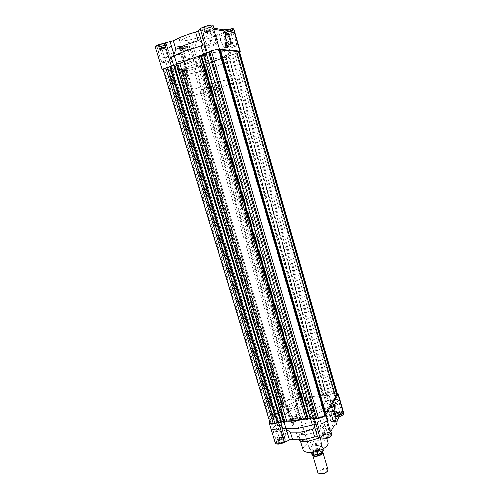 <?xml version="1.0" encoding="UTF-8"?>
<svg xmlns="http://www.w3.org/2000/svg" width="499" height="499" viewBox="0 0 499 499"><rect width="100%" height="100%" fill="white"/><g stroke="black" fill="none" stroke-linecap="round" stroke-linejoin="round"><path stroke-width="0.37" stroke-dasharray="2.5 1.87" d="M317.314 443.037C312.168 444.016 309.449 445.682 309.155 448.033C309.592 449.094 311.089 449.512 313.634 449.3C318.824 448.314 321.562 446.649 321.843 444.297C321.387 443.231 319.878 442.806 317.314 443.037M300.878 406.055C298.333 406.348 296.861 406.049 296.468 405.151C296.861 403.098 299.643 401.545 304.814 400.479C307.378 400.173 308.869 400.472 309.274 401.383C308.893 403.429 306.099 404.988 300.878 406.055M296.219 419.877C313.347 417.969 332.621 406.916 330.014 400.984C328.255 397.204 322.204 395.95 311.863 397.229C295.389 399.287 276.477 409.773 278.822 416.054C280.319 419.659 286.114 420.931 296.219 419.877C313.347 417.969 332.621 406.916 330.014 400.984C328.255 397.204 322.204 395.95 311.863 397.229C295.389 399.287 276.477 409.773 278.822 416.054C280.319 419.659 286.114 420.931 296.219 419.877M294.709 414.8C311.838 412.829 331.168 401.863 328.591 396.056C326.857 392.351 320.813 391.154 310.472 392.464C293.998 394.578 275.036 404.982 277.344 411.139C278.822 414.675 284.611 415.892 294.709 414.8M315.686 428.666C320.72 428.161 323.683 428.922 324.562 430.949C325.897 434.211 316.634 439.775 308.332 440.58C303.355 441.029 300.454 440.261 299.637 438.284C298.358 434.935 307.54 429.508 315.686 428.666M327.949 442.582C327.045 440.467 324.076 439.644 319.042 440.106C310.896 440.885 301.77 446.405 303.086 449.898M305.893 418.649L311.482 417.045L313.066 417.17L314.545 418.012M277.631 422.678L282.559 420.726L286.545 421.081M337.112 393.118L334.049 393.075L327.001 395.607L323.982 396.187C320.664 395.776 316.796 395.875 312.374 396.487L298.951 399.668L296.269 399.886L295.333 399.45C294.797 398.913 293.624 398.757 291.828 398.988C287.436 399.905 285.066 401.221 284.711 402.936L286.981 404.358L286.152 405.363C279.396 409.454 276.359 413.216 277.045 416.634L277.276 417.233L275.804 418.636L269.809 421.886M343.668 413.172C343.275 412.286 341.902 411.968 339.545 412.218L329.789 416.047L326.833 416.609L317.04 416.734L305.85 419.266L303.23 419.409L300.878 418.193C300.323 417.607 299.151 417.414 297.348 417.619C292.969 418.505 290.624 419.865 290.306 421.692L293.992 424.019L293.244 425.042C287.711 428.691 285.285 432.072 285.958 435.19L284.63 436.956L279.733 439.226C276.714 440.43 275.255 441.696 275.354 443.012M323.982 396.187L326.065 403.385C322.741 402.936 318.867 403.005 314.451 403.597L301.04 406.754L298.951 399.668M285.915 428.242L284.667 427.955L282.808 428.809M332.197 411.195L331.648 412.255L331.991 418.38L333.631 421.25M333.925 404.028L333.463 404.04L333.413 407.215L334.567 408.4M314.158 421.275C319.815 420.676 323.134 421.487 324.113 423.707C325.591 427.275 315.15 433.469 305.818 434.411C300.23 434.935 296.992 434.118 296.094 431.959C294.691 428.285 305.026 422.266 314.158 421.275M319.566 437.835C324.35 435.265 326.533 432.826 326.096 430.525C325.099 428.248 321.774 427.394 316.123 427.961C306.985 428.909 296.687 434.991 298.115 438.758L298.683 439.725M275.323 429.414C273.67 429.589 272.716 429.358 272.448 428.728C272.728 427.169 274.693 426.021 278.355 425.279C280.008 425.104 280.974 425.329 281.249 425.965C280.974 427.518 279.003 428.672 275.323 429.414M279.534 443.361C277.887 443.517 276.92 443.262 276.646 442.594C276.901 440.973 278.854 439.794 282.503 439.076C284.162 438.914 285.135 439.17 285.416 439.837C285.166 441.459 283.207 442.638 279.534 443.361M333.114 403.067C331.299 403.267 330.244 403.049 329.958 402.406C330.182 401.059 331.985 400.048 335.372 399.368C337.193 399.156 338.253 399.375 338.547 400.03C338.328 401.371 336.519 402.381 333.114 403.067M337.012 416.615C335.197 416.802 334.137 416.553 333.843 415.873C334.049 414.469 335.839 413.434 339.22 412.773C341.042 412.579 342.102 412.829 342.408 413.515C342.208 414.919 340.412 415.954 337.012 416.615M329.789 416.047L326.87 405.961C326.633 407.826 325.947 409.049 324.805 409.629L315.025 409.822L303.816 412.374C302.151 412.174 300.978 411.213 300.304 409.492L303.23 419.409M320.352 423.901C318.487 424.088 317.401 423.826 317.096 423.115C317.32 421.568 319.266 420.432 322.915 419.715C324.793 419.522 325.884 419.784 326.203 420.501C325.978 422.048 324.032 423.183 320.352 423.901M324.543 438.259C322.678 438.428 321.587 438.141 321.269 437.386C321.475 435.764 323.402 434.61 327.051 433.912C328.922 433.737 330.026 434.03 330.35 434.785C330.151 436.407 328.211 437.561 324.543 438.259M290.418 408.793C288.796 408.98 287.867 408.781 287.617 408.207C287.879 406.853 289.707 405.824 293.1 405.126C294.722 404.932 295.664 405.132 295.919 405.706C295.664 407.059 293.824 408.088 290.418 408.793M294.335 421.973C292.72 422.148 291.784 421.929 291.522 421.318C291.765 419.909 293.58 418.854 296.967 418.174C298.589 418 299.537 418.212 299.799 418.829C299.562 420.239 297.741 421.287 294.335 421.973M327.481 418.942L328.598 421.343L329.945 421.643C330.856 420.202 330.912 417.831 330.12 414.544C329.334 412.118 328.51 411.213 327.643 411.843L326.939 414.27L327.481 418.942M279.552 442.987C283.008 442.301 284.848 441.197 285.085 439.669C284.817 439.039 283.906 438.802 282.347 438.952C278.91 439.631 277.07 440.736 276.826 442.27C277.088 442.894 277.999 443.131 279.552 442.987M278.261 425.398C279.827 425.235 280.731 425.447 280.993 426.046C280.731 427.506 278.872 428.591 275.417 429.29C273.857 429.452 272.959 429.24 272.704 428.641C272.972 427.181 274.824 426.096 278.261 425.398M337.006 416.26C340.206 415.636 341.902 414.663 342.089 413.34C341.803 412.698 340.805 412.467 339.089 412.648C335.902 413.272 334.218 414.245 334.024 415.567C334.305 416.203 335.297 416.434 337.006 416.26M335.309 399.474C337.025 399.275 338.016 399.487 338.291 400.098C338.091 401.358 336.382 402.313 333.176 402.955C331.467 403.148 330.481 402.942 330.213 402.331C330.419 401.065 332.122 400.117 335.309 399.474M324.543 437.879C327.999 437.218 329.82 436.126 330.007 434.61C329.702 433.893 328.666 433.619 326.901 433.787C323.471 434.442 321.655 435.533 321.462 437.055C321.761 437.76 322.784 438.035 324.543 437.879M322.841 419.84C324.606 419.653 325.635 419.902 325.934 420.582C325.722 422.035 323.888 423.102 320.433 423.776C318.674 423.957 317.651 423.707 317.364 423.033C317.576 421.58 319.404 420.514 322.841 419.84M294.348 421.63C297.547 420.981 299.263 419.996 299.487 418.667C299.238 418.087 298.352 417.888 296.824 418.05C293.637 418.692 291.927 419.684 291.697 421.013C291.94 421.586 292.826 421.786 294.348 421.63M293.019 405.232C294.547 405.051 295.433 405.238 295.676 405.781C295.433 407.053 293.705 408.02 290.493 408.681C288.971 408.856 288.091 408.675 287.861 408.132C288.11 406.86 289.825 405.893 293.019 405.232M279.677 437.405L277.388 438.814L277.912 439.906L279.328 439.744L277.65 439.363L278.536 438.11L281.087 437.236L279.677 437.405L280.419 439.862L283.232 439.538L283.788 440.636L281.498 442.064L278.66 442.388L278.136 441.284L280.419 439.862M279.353 439.139L277.912 438.646C278.211 437.885 279.184 437.349 280.818 437.043L282.253 437.411C282.128 438.203 281.162 438.777 279.353 439.139M336.607 411.107L334.542 412.405L335.291 413.347L336.706 413.166L334.916 412.873L335.571 411.756L338.016 410.926L336.607 411.107L337.293 413.496L340.112 413.141L340.886 414.083L338.821 415.399L335.983 415.754L335.228 414.8L337.293 413.496M336.7 412.592L335.128 412.124C335.384 411.469 336.276 411.001 337.798 410.714L339.364 411.07C339.264 411.756 338.378 412.261 336.7 412.592M324.238 432.184L322.011 433.625L322.747 434.723L324.244 434.548L322.379 434.174L323.127 432.901L325.728 432.009L324.238 432.184L324.98 434.716L327.955 434.373L328.722 435.477L326.489 436.931L323.495 437.274L322.747 436.163L324.98 434.716M324.244 433.93L322.616 433.375C322.903 432.621 323.857 432.097 325.485 431.803L327.107 432.228C327.007 433.013 326.053 433.581 324.244 433.93M294.335 416.559L292.214 417.838L292.77 418.78L294.117 418.605L292.495 418.305L293.275 417.195L295.67 416.384L294.335 416.559L295.021 418.886L297.703 418.549L298.277 419.491L296.163 420.782L293.468 421.119L292.913 420.17L295.021 418.886M294.129 418.043L292.732 417.632C293.007 416.964 293.905 416.478 295.433 416.185L296.824 416.503C296.705 417.189 295.807 417.707 294.129 418.043M277.076 431.591L275.654 431.049L278.561 429.539L279.989 429.889C279.852 430.662 278.885 431.23 277.076 431.591M334.592 405.263L333.039 404.751L335.702 403.423L337.268 403.76C337.162 404.427 336.27 404.932 334.592 405.263M321.98 426.165L320.37 425.553L323.24 424.081L324.855 424.481C324.749 425.248 323.789 425.809 321.98 426.165M292.009 410.914L290.624 410.459L293.325 409.093L294.716 409.386C294.591 410.059 293.686 410.571 292.009 410.914M328.878 394.765L334.392 413.921L328.878 394.765M295.333 399.45L300.872 418.187L295.333 399.45M278.529 422.216L278.766 422.971L278.529 422.216M331.685 434.417C331.33 433.519 330.089 433.126 327.968 433.232L330.75 431.173L330.488 431.878M315.312 424.836L314.32 424.318L314.32 424.655M275.804 418.636L278.03 426.034L279.864 425.198L281.53 426.639L284.63 436.956M278.03 426.034L279.496 424.605L277.257 417.183M286.152 405.363L288.279 412.486C281.548 416.64 278.542 420.47 279.253 423.988L279.864 425.198M293.743 423.751L290.78 413.79L289.713 411.656L288.279 412.486L289.096 411.469L286.744 404.115M289.713 411.656L288.859 411.213M296.269 399.886L298.358 406.953L299.232 407.377L300.304 409.492M298.358 406.953L301.04 406.754L299.232 407.377M326.87 405.961L327.35 403.604L326.065 403.385L329.078 402.818L327.001 395.607M327.35 403.604L329.078 402.818M342.57 410.658L337.23 417.108L339.158 416.646M334.374 425.054L333.532 425.117L337.131 420.208M337.23 417.108L327.968 433.232M291.435 422.491L285.827 403.66L291.441 422.497M314.32 424.318L312.368 425.005M290.78 413.79L291.416 415.374L291.179 418.106C285.621 421.711 283.17 425.029 283.825 428.073L283.688 428.367L281.53 426.639M283.232 439.538L282.496 437.074L281.087 437.236L282.765 437.617L282.496 437.074M277.388 438.814L278.136 441.284M277.912 439.906L278.66 442.388M280.75 439.582L281.898 438.871L279.328 439.744L280.75 439.582L281.498 442.064M283.039 438.159L282.765 437.617L281.898 438.871L283.039 438.159L283.788 440.636M340.112 413.141L339.426 410.746L338.016 410.926L339.807 411.207L339.426 410.746M334.542 412.405L335.228 414.8M335.291 413.347L335.983 415.754M338.129 412.985L339.164 412.33L336.706 413.166L338.129 412.985L338.821 415.399M340.193 411.681L339.807 411.207L339.164 412.33L340.193 411.681L340.886 414.083M327.955 434.373L327.213 431.835L325.728 432.009L327.594 432.371L327.213 431.835M322.011 433.625L322.747 436.163M322.747 434.723L323.495 437.274M325.747 434.38L326.864 433.65L324.244 434.548L325.747 434.38L326.489 436.931M327.98 432.926L327.6 432.384L326.864 433.65L327.98 432.926L328.722 435.477M297.703 418.549L297.011 416.216L295.67 416.384L297.298 416.677L297.011 416.216M292.214 417.838L292.913 420.17M292.77 418.78L293.468 421.119M295.464 418.436L296.525 417.794L294.117 418.605L295.464 418.436L296.163 420.782M297.585 417.152L297.298 416.677L296.525 417.794L297.585 417.152L298.277 419.491M327.594 432.371L327.051 432.103M189.333 59.786C179.253 63.685 174.282 66.592 174.419 68.506C174.912 71.731 197.292 67.508 213.784 61.308C224.145 57.41 229.384 54.41 229.503 52.295C229.552 49.045 206.486 53.212 189.333 59.786C179.253 63.685 174.282 66.592 174.419 68.506C174.912 71.731 197.292 67.508 213.784 61.308C224.145 57.41 229.384 54.41 229.503 52.295C229.552 49.045 206.486 53.212 189.333 59.786M337.393 394.085C337.068 393.374 335.889 393.143 333.85 393.387L330.163 394.541L329.009 394.067L326.321 394.441L326.015 395.395L322.728 395.857L323.739 394.803L322.379 394.996L320.938 396.069C315.493 395.925 309.417 396.774 302.725 398.614L302.631 397.759L301.309 397.94L300.922 398.894L297.735 399.337L298.807 398.296L296.213 398.657L294.167 399.562L293.15 399.081L291.591 399.3C288.84 399.793 286.875 400.666 285.684 401.92L285.135 402.631L286.133 403.123L284.062 404.04L283.145 405.238L283.8 405.151L183.813 70.29L185.566 69.717L183.882 69.66L181.823 70.496L181.112 70.471L182.859 69.66C177.394 70.396 174.101 70.29 172.985 69.336L170.327 70.147L169.573 70.122L172.068 69.274L170.24 69.211L168.132 70.078L166.622 70.035L167.327 69.405L164.813 69.979L163.192 69.729M335.571 396.755L334.735 396.418L335.384 396.125M325.286 414.207L324.063 413.634L324.992 413.203M310.353 418.979L311.482 417.775L204.783 54.079L203.193 54.117M310.047 417.956L311.482 417.775M307.821 418.985L307.453 419.035L307.721 418.63M305.862 418.549L306.149 419.509M283.675 422.347L284.867 421.15L177.975 64.134L176.322 64.209M283.37 421.343L284.867 421.15M281.261 422.347L280.9 422.391L281.162 422.029M283.8 405.151L285.484 404.783L284.368 406.255L282.266 406.404L281.792 407.022L283.663 407.09C279.297 410.19 277.126 413.06 277.151 415.704L274.656 416.378L274.157 417.033L276.577 416.565L275.373 418.156L273.209 418.281L272.211 419.584L273.221 420.164L271.019 421.15L270.121 422.921M239.389 51.671C239.37 52.064 238.341 52.645 236.295 53.418L228.692 56.219L228.006 56L224.687 57.223L226.084 57.173L224.712 57.678L222.897 57.903C217.776 60.248 211.651 62.506 204.528 64.664L204.796 65.007L202.7 65.319L199.488 66.504L200.941 66.423L193.681 69.099C190.868 70.078 188.634 70.596 186.975 70.652L186.152 70.627L186.888 70.035L184.53 70.577L183.158 70.534L183.813 70.29M174.026 65.232L173.664 65.369L174.07 65.388M176.471 64.695L177.975 64.134M199.095 56.175L198.958 55.713M200.779 55.189L200.405 55.333L200.829 55.364M203.343 54.616L204.783 54.079M219.479 49.513L218.556 50.237L219.622 50M236.551 51.478L235.896 51.952L236.638 51.784M195.246 68.519L293.15 399.081M294.167 399.562L196.013 67.92M296.213 398.657L198.334 67.384M298.807 398.296L200.941 66.423M200.274 66.535L298.252 398.632M297.735 399.337L199.488 66.504M300.922 398.894L202.7 65.319M301.433 398.19L203.48 65.357M203.461 65.5L301.309 397.94M302.631 397.759L204.796 65.007M302.725 398.614L204.528 64.664M222.897 57.903L320.938 396.069M322.379 394.996L224.712 57.678M323.739 394.803L226.084 57.173M225.429 57.279L323.196 395.146M322.728 395.857L224.687 57.223M326.015 395.395L228.006 56M326.477 394.69L228.742 56.063M228.692 56.219L326.321 394.441M329.009 394.067L231.405 55.221M330.163 394.541L232.309 54.559M332.209 393.617L234.642 54.029M334.735 396.418L235.896 51.952M324.063 413.634L218.556 50.237M203.929 54.004L310.946 418.592M307.453 419.035L200.405 55.333M306.037 418.505L199.276 56.125M177.064 64.09L284.28 421.961M280.9 422.391L173.664 65.369M271.019 421.15L164.813 69.979M273.221 420.164L167.327 69.405M272.211 419.584L166.622 70.035M273.209 418.281L168.132 70.078M168.612 69.823L273.758 418.362M275.373 418.156L170.24 69.211M276.577 416.565L172.068 69.274M274.961 416.777L170.446 69.879M169.573 70.122L274.157 417.033M274.656 416.378L170.327 70.147M277.151 415.704L172.985 69.336M182.859 69.66L283.663 407.09M281.792 407.022L181.112 70.471M282.266 406.404L181.823 70.496M182.297 70.247L282.796 406.473M284.368 406.255L183.882 69.66M285.484 404.783L185.566 69.717M283.919 404.995L183.994 70.297M183.158 70.534L283.145 405.238M284.062 404.04L184.53 70.577M286.133 403.123L186.888 70.035M285.135 402.631L186.152 70.627M298.589 398.589L200.617 66.411M301.097 398.239L203.137 65.481M323.545 395.096L225.779 57.148M326.128 394.74L228.386 56.194M310.578 418.636L203.555 54.148M283.919 422.011L176.702 64.228M273.882 418.193L168.812 69.829M274.83 416.946L170.253 69.872M282.921 406.311L182.484 70.253M191.08 65.681C208.239 59.194 231.243 54.902 231.143 57.99C231 59.999 225.748 62.93 215.381 66.785C198.889 72.904 176.571 77.239 176.128 74.183C176.016 72.367 181 69.529 191.08 65.681C181 69.529 176.016 72.367 176.128 74.183C176.571 77.239 198.889 72.904 215.381 66.785C225.748 62.93 231 59.999 231.143 57.99C231.243 54.902 208.239 59.194 191.08 65.681M199.076 56.131L203.661 54.803L206.555 53.624L207.609 52.688M170.433 66.641L177.008 64.795L179.603 63.448M155.308 46.725C155.807 47.318 157.771 47.199 161.196 46.363L168.144 69.386L163.348 70.228M200.498 65.874L198.084 57.697L195.458 58.77L196.101 58.233L195.851 55.757L196.307 52.152L197.367 51.154C205.987 48.69 213.048 46.014 218.55 43.132L219.722 43.288L224.469 47.611L226.446 47.168L223.334 48.247L225.741 56.574C219.261 59.855 210.846 62.955 200.498 65.874L197.161 67.477C196.718 68.731 185.653 71.825 185.622 70.696L186.364 69.972L179.852 48.116L181.599 46.363L180.432 46.27C173.54 47.199 169.716 46.869 168.949 45.284L166.891 45.141L161.196 46.363M239.52 52.139C237.318 53.331 234.474 54.291 231 55.021L225.741 56.574M220.764 35.728L225.267 34.007L224.968 35.042L225.448 38.729C226.459 41.866 227.638 43.75 228.991 44.386L225.398 45.727C225.897 44.804 225.841 43.232 225.242 41.012C223.664 36.602 222.174 34.843 220.764 35.728L220.464 38.092L220.932 40.45C221.781 43.145 222.835 44.954 224.088 45.889L225.398 45.727M225.186 43.033L224.7 43.176L224.781 45.372C225.511 47.405 226.19 48.216 226.833 47.792L226.864 47.742M172.448 68.768L169.872 60.204L171.463 53.649C171.7 54.366 172.76 54.79 174.65 54.934L182.846 54.379L184.605 56.456L185.223 60.691L184.605 61.221L183.501 60.99L185.952 69.23C177.8 70.615 173.309 70.559 172.479 69.049L170.44 68.862L168.144 69.386M172.448 68.737L169.909 60.51C170.171 61.283 171.382 61.726 173.527 61.851C175.991 61.97 179.316 61.683 183.501 60.99L185.223 60.691M231 55.021L224.575 32.741L216.179 34.955C210.69 37.93 203.629 40.644 194.997 43.107L192.439 44.199L190.737 45.74L197.161 67.477M188.491 34.132L187.568 34.487C181.992 36.751 179.266 38.542 179.378 39.858C179.702 42.035 192.227 39.995 201.378 36.365C207.041 34.107 209.854 32.285 209.811 30.901C208.863 29.522 204.521 29.74 196.787 31.556M202.039 38.61C207.703 36.365 210.516 34.562 210.484 33.196C210.341 31.057 197.61 33.09 188.26 36.832C182.684 39.084 179.952 40.856 180.064 42.153C180.376 44.292 192.888 42.228 202.039 38.61M234.168 46.725C230.657 47.916 228.511 48.309 227.737 47.898C227.737 47.53 228.648 47 230.463 46.295C234.006 45.097 236.158 44.704 236.925 45.116C236.913 45.49 235.996 46.027 234.168 46.725M225.91 30.458C224.088 31.181 223.19 31.755 223.203 32.167C224.001 32.666 226.159 32.304 229.683 31.088C231.505 30.364 232.415 29.79 232.415 29.372C231.623 28.867 229.453 29.235 225.91 30.458M213.691 44.355C209.892 45.652 207.553 46.058 206.667 45.565C206.655 45.166 207.584 44.598 209.449 43.862C213.279 42.552 215.63 42.147 216.497 42.64C216.504 43.051 215.568 43.619 213.691 44.355M204.503 26.902C202.638 27.663 201.715 28.268 201.746 28.73C202.656 29.316 205.014 28.948 208.819 27.62C210.697 26.859 211.626 26.247 211.607 25.786C210.703 25.193 208.339 25.568 204.503 26.902M168.781 61.383C164.982 62.674 162.605 63.086 161.651 62.618L164.084 61.128C167.913 59.836 170.296 59.418 171.238 59.886L168.781 61.383M159.131 44.735C157.491 45.403 156.686 45.933 156.723 46.332C157.709 46.887 160.104 46.513 163.909 45.203C165.562 44.536 166.373 43.999 166.342 43.594C165.369 43.033 162.967 43.413 159.131 44.735M191.522 62.618C188.004 63.803 185.828 64.203 184.998 63.81L187.399 62.4C190.942 61.202 193.125 60.809 193.949 61.202L191.522 62.618M182.84 47.056C181.224 47.692 180.432 48.197 180.451 48.559C181.312 49.033 183.507 48.671 187.025 47.461C188.647 46.819 189.452 46.32 189.433 45.945C188.585 45.471 186.383 45.839 182.84 47.056M229.652 31.35C231.368 30.67 232.228 30.127 232.222 29.734C231.48 29.266 229.434 29.609 226.103 30.763C224.394 31.443 223.54 31.98 223.552 32.366C224.307 32.834 226.34 32.497 229.652 31.35M234.062 46.713L236.651 45.197C235.933 44.81 233.906 45.178 230.575 46.307L228.006 47.817C228.735 48.203 230.756 47.835 234.062 46.713M208.782 27.9C210.547 27.183 211.426 26.609 211.401 26.173C210.553 25.617 208.326 25.967 204.721 27.227C202.962 27.944 202.095 28.512 202.12 28.942C202.981 29.497 205.201 29.148 208.782 27.9M213.566 44.336C215.337 43.65 216.217 43.114 216.21 42.727C215.393 42.259 213.179 42.646 209.58 43.875C207.821 44.567 206.948 45.103 206.96 45.484C207.79 45.945 209.992 45.565 213.566 44.336M163.859 45.478C165.412 44.854 166.173 44.349 166.148 43.968C165.231 43.438 162.973 43.8 159.362 45.041C157.815 45.671 157.06 46.17 157.098 46.544C158.021 47.068 160.273 46.713 163.859 45.478M168.643 61.377L170.957 59.967C170.072 59.524 167.826 59.917 164.227 61.14L161.938 62.543C162.83 62.974 165.069 62.587 168.643 61.377M186.988 47.723L189.252 46.301C188.447 45.852 186.383 46.195 183.046 47.343L180.8 48.759C181.611 49.201 183.669 48.858 186.988 47.723M191.404 62.612L193.687 61.277C192.907 60.909 190.855 61.283 187.524 62.406L185.26 63.735C186.046 64.103 188.092 63.729 191.404 62.612M228.374 34.593L225.841 34.967L226.153 34.25L227.588 33.701L225.997 34.606L226.315 34.83L229.802 34.044L228.374 34.593L227.569 31.786L230.419 30.689L230.756 29.952L228.211 30.32L225.342 31.425L225.03 32.154L227.569 31.786M229.752 34.475L226.558 35.017L227.9 34.188L231.099 33.639L229.752 34.475M207.403 31.362L204.634 31.755L204.858 30.975L206.374 30.383L204.746 31.362L205.145 31.612L208.906 30.776L207.403 31.362L206.524 28.362L209.536 27.183L209.786 26.378L207.004 26.759L203.979 27.95L203.754 28.749L206.524 28.362M208.844 31.237L205.694 31.93L205.357 31.793L206.723 30.907C208.607 30.252 209.773 30.065 210.216 30.345L208.844 31.237M162.481 48.852L159.668 49.282L159.674 48.609L161.096 48.054L159.674 48.946L161.077 49.07L163.897 48.303L162.481 48.852L161.607 45.952L164.439 44.841L164.47 44.143L161.639 44.567L158.794 45.683L158.788 46.37L161.607 45.952M163.815 48.752L160.584 49.451L161.47 48.546C163.354 47.898 164.539 47.711 165.013 47.973L163.815 48.752M185.715 50.886L183.139 51.291L183.252 50.667L184.605 50.15L183.195 50.985L184.43 51.091L187.063 50.374L185.715 50.886L184.904 48.166L187.605 47.131L187.736 46.488L182.434 47.935L182.328 48.571L184.904 48.166M186.994 50.798L183.757 51.347L184.936 50.611L188.179 50.062L186.994 50.798M232.197 42.983L229.016 43.55L230.363 42.752L233.544 42.178L232.197 42.983M211.495 40.344L208.027 40.93L209.399 40.076C211.277 39.427 212.437 39.228 212.873 39.483L211.495 40.344M166.466 57.56L163.847 58.246L162.948 58.158L164.146 57.41C166.03 56.774 167.202 56.568 167.67 56.811L166.466 57.56M189.439 59.044L186.221 59.618L187.406 58.913L190.63 58.333L189.439 59.044M186.364 69.972L187.162 69.236L185.952 69.23M230.987 55.021L224.569 32.741C229.765 31.612 232.827 30.352 233.769 28.954M226.721 29.878L225.91 30.158L227.575 30.695M214.171 29.191L210.004 27.501C212.087 26.603 213.104 25.886 213.054 25.349M203.929 44.66L203.112 45.135M173.359 56.499L171.176 57.154M169.872 60.173L167.851 60.26L169.959 59.793M186.37 69.966L179.852 48.11L179.129 48.939C179.235 50.293 190.356 47.224 190.737 45.74M196.101 58.233L198.084 57.697C208.451 54.784 216.865 51.634 223.334 48.247L224.469 47.611M210.004 27.501L213.865 28.144M224.07 29.853L225.91 30.158M228.305 31.593L223.814 30.37M173.321 56.68L174.382 56.031M201.041 45.864L203.199 45.284M231.224 33.502L229.802 34.044L231.393 33.14L230.419 30.689M225.841 34.967L225.03 32.154M226.153 34.25L225.342 31.425M229.022 33.152L227.588 33.701L229.022 33.152L228.211 30.32M231.561 32.778L231.393 33.14L230.295 32.965L231.561 32.778L230.756 29.952M210.41 30.189L208.906 30.776L210.541 29.797L209.536 27.183M204.634 31.755L203.754 28.749M204.858 30.975L203.979 27.95M207.89 29.79L209.281 29.597L206.374 30.383L207.89 29.79L207.004 26.759M210.665 29.404L210.541 29.797L209.281 29.597L210.665 29.404L209.786 26.378M165.319 47.748L163.897 48.303L165.319 47.748L164.439 44.841M159.668 49.282L158.788 46.37M159.674 48.609L158.794 45.683M162.524 47.492L163.94 47.28L161.096 48.054L162.524 47.492L161.639 44.567M165.35 47.068L165.331 47.411L163.94 47.28L165.35 47.068L164.47 44.143M188.41 49.856L187.063 50.374L188.479 49.544L187.605 47.131M183.139 51.291L182.328 48.571M183.252 50.667L182.434 47.935M185.959 49.632L184.605 50.15L185.959 49.632L185.148 46.887M188.547 49.226L187.256 49.432L188.547 49.226L187.736 46.488M212.93 87.643C215.499 86.726 216.797 86.071 216.834 85.685C215.68 85.317 212.406 86.009 207.01 87.768C204.459 88.685 203.174 89.333 203.155 89.714C204.328 90.076 207.584 89.383 212.93 87.643M313.921 450.273C319.111 449.287 321.843 447.622 322.123 445.264C321.668 444.191 320.158 443.767 317.595 443.998C312.449 444.971 309.736 446.636 309.442 449C309.879 450.061 311.376 450.485 313.921 450.273M317.526 444.116C319.984 443.898 321.431 444.303 321.867 445.339C321.599 447.597 318.973 449.2 313.996 450.142C311.551 450.348 310.116 449.942 309.692 448.919C309.973 446.655 312.586 445.052 317.526 444.116M312.424 452.306L312.075 451.108L316.796 450.609L317.008 451.333M323.252 450.067L321.094 448.807L319.996 445.071L315.337 445.582L316.428 449.306C312.792 450.541 311.014 451.988 311.089 453.647M197.691 87.961C214.851 81.78 237.611 77.027 237.349 79.516C237.094 81.137 231.786 83.788 221.425 87.468C204.921 93.319 182.827 98.066 182.572 95.64C182.572 94.18 187.612 91.623 197.691 87.961M322.716 451.701L322.847 451.264C322.822 450.017 321.506 449.487 318.898 449.68C313.908 450.709 311.632 452.294 312.087 454.433L312.43 454.726M316.428 449.306L318.898 449.537L321.094 448.807M318.568 450.26C320.308 450.11 321.331 450.41 321.643 451.152C321.462 452.78 319.61 453.922 316.092 454.583C314.358 454.726 313.335 454.427 313.035 453.691C313.222 452.057 315.069 450.915 318.568 450.26M322.067 452.599C321.755 451.851 320.732 451.551 318.992 451.695C315.487 452.35 313.646 453.497 313.459 455.132L313.035 453.691M312.686 454.863C313.497 453.092 315.667 451.913 319.204 451.321L322.572 451.951M327.899 469.684C327.519 468.754 326.302 468.361 324.256 468.511C321.231 468.941 319.142 469.977 317.975 471.605L317.813 472.653M327.431 471.175L327.587 470.725C328.267 468.018 319.847 469.216 318.555 472.004L319.004 473.645M312.075 451.108L316.796 450.609M319.996 445.071L315.337 445.582M313.066 417.17L313.459 418.511M283.663 420.726L284.131 422.291M305.85 419.266L303.816 412.374M314.152 417.707L314.276 418.131L314.152 417.707M310.59 418.954L310.122 417.364M280.968 422.69L280.557 421.299M279.746 439.22L273.808 419.534L279.733 439.226M286.058 435.471L283.919 428.342M291.179 418.106L293.244 425.042M324.805 409.629L326.833 416.609M333.85 393.387L236.295 53.418M163.884 69.954L270.408 421.954M285.684 401.92L186.975 70.652M193.681 69.099L291.591 399.3M176.783 64.034L177.008 64.795M228.854 55.508L226.446 47.168M197.367 51.154L194.997 43.107M219.248 33.888L222.654 45.671M206.555 53.624L206.368 52.969M203.661 54.803L203.436 54.029M173.808 65.899L173.602 65.226M171.494 66.429L171.388 66.061L171.488 66.429M161.208 46.357L168.157 69.386M170.527 57.248L166.891 45.141M170.44 68.862L167.851 60.26M187.044 69.423L184.605 61.221M181.486 46.582L184.948 58.202M190.737 45.733L197.167 67.471M195.851 55.757L192.439 44.199M197.866 66.922L195.458 58.77M180.432 46.27L182.846 54.379M216.179 34.955L218.55 43.132M296.468 405.151L309.155 448.033M237.349 79.516L328.591 396.056M324.562 430.949L326.726 438.371M284.711 402.936L290.306 421.692M324.113 423.707L326.096 430.525M276.646 442.594L272.448 428.728M333.843 415.873L329.958 402.406M321.269 437.386L317.096 423.115M291.522 421.318L287.617 408.207M333.588 421.193L329.945 421.643M326.939 414.27L326.09 417.07L328.598 421.343M285.085 439.669L280.993 426.046M342.089 413.34L338.291 400.098M330.007 434.61L325.934 420.582M299.487 418.667L295.676 405.781M277.912 438.646L277.612 439.157M335.128 412.124L334.829 412.611M322.616 433.375L322.304 433.887M292.732 417.632L292.445 418.106M275.654 431.242L277.924 438.771M333.039 404.926L335.141 412.236M320.37 425.766L322.628 433.506M290.624 410.615L292.745 417.732M279.883 429.726L277.456 429.365L275.654 431.049M337.168 403.61L334.817 403.173L333.039 404.751M324.743 424.3L322.254 423.882L320.37 425.553M294.628 409.249L292.333 408.868L290.624 410.459M309.274 401.383L321.843 444.297M182.572 95.64L277.344 411.139M299.637 438.284L300.386 440.804M277.276 417.233L279.496 424.605M277.045 416.634L279.253 423.988M286.981 404.358L289.096 411.469M283.925 428.367L286.064 435.502M283.688 428.367L279.534 424.674M291.416 415.374L293.992 424.019M331.648 412.255L332.035 411.694M333.968 403.972L333.463 404.04M335.889 424.836L333.532 425.117M296.094 431.959L298.115 438.758M285.416 439.837L281.249 425.965M342.408 413.515L338.547 400.03M283.825 428.073L285.958 435.19M330.35 434.785L326.203 420.501M299.799 418.829L295.919 405.706M332.128 411.263L327.643 411.843M276.826 442.27L272.704 428.641M334.024 415.567L330.213 402.331M321.462 437.055L317.364 423.033M291.697 421.013L287.861 408.132M282.197 437.299L282.727 437.548M339.314 410.97L339.825 411.232M296.78 416.409L297.279 416.653M279.989 429.889L282.253 437.411M337.268 403.76L339.364 411.07M324.855 424.481L327.107 432.228M294.716 409.386L296.824 416.503M224.968 35.042L225.23 34.312M209.811 30.901L210.484 33.196M223.203 32.167L227.737 47.898M201.746 28.73L206.667 45.565M156.723 46.332L161.651 62.618M180.451 48.559L184.998 63.81M220.464 38.092L220.377 41.766L224.088 45.889M232.222 29.734L236.651 45.197M211.401 26.173L216.21 42.727M166.148 43.968L170.957 59.967M189.252 46.301L193.687 61.277M226.833 35.13L226.315 34.83M205.694 31.93L205.145 31.612M160.584 49.451L160.048 49.133M184.012 51.453L183.501 51.154M226.558 35.017L229.016 43.55M205.357 31.793L208.027 40.93M160.279 49.32L162.948 58.158M183.757 51.347L186.221 59.618M232.927 42.677L231.673 44.224L229.802 43.619M212.081 40.095L210.871 41.66L209.012 41.012M166.965 57.354L165.737 58.888L163.847 58.246M190.069 58.782L188.815 60.292L186.938 59.693M172.479 69.049L169.909 60.51M187.162 69.236L184.717 61.028M185.622 70.696L179.129 48.939M225.217 42.983L224.7 43.176M184.605 56.456L181.599 46.363M179.378 39.858L180.064 42.153M171.463 53.649L168.949 45.284M232.415 29.372L236.925 45.116M211.607 25.786L216.497 42.64M166.342 43.594L171.238 59.886M189.433 45.945L193.949 61.202M223.552 32.366L228.006 47.817M202.12 28.942L206.96 45.484M157.098 46.544L161.938 62.543M180.8 48.759L185.26 63.735M230.931 33.888L231.205 33.346M210.004 30.645L210.291 30.077M164.826 48.247L165.1 47.698M188.023 50.287L188.291 49.763M231.099 33.639L233.544 42.178M210.216 30.345L212.873 39.483M165.013 47.973L167.67 56.811M188.179 50.062L190.63 58.333M216.834 85.685L322.123 445.264M321.867 445.339L322.909 448.888M322.847 451.264L323.29 450.56M321.643 451.152L322.061 452.574M327.587 470.725L327.924 470.201M203.155 89.714L309.442 449M309.692 448.919L310.746 452.468M312.087 454.433L311.332 454.078M318.643 473.364L318.069 473.102"/><path stroke-width="0.75" d="M300.386 440.804L303.086 449.898C303.928 451.963 306.841 452.786 311.819 452.381C320.121 451.645 329.321 445.981 327.949 442.582L326.726 438.371M313.459 418.511L315.312 424.836L312.368 425.005L310.59 418.954M284.131 422.291L285.915 428.242L282.808 428.809L280.968 422.69M269.809 421.886L269.348 423.171L275.354 443.012C276.939 444.609 280.001 444.335 284.542 442.195L289.489 439.887L292.533 439.332C298.639 440.305 305.993 439.463 314.601 436.793L317.445 436.681L320.133 438.147C321.805 440.654 332.821 437.087 331.685 434.417L330.793 431.336M289.489 439.887L286.351 429.421L290.362 432.059L300.442 432.09L312.43 429.421L313.534 428.597L314.32 426.021L317.445 436.681M285.915 428.242C289.177 428.866 293.175 428.903 297.891 428.342L312.368 425.005M286.351 429.421L284.966 428.217M332.421 418.586C333.001 420.495 333.669 421.593 334.417 421.867C336.07 421.318 336.37 418.574 335.322 413.634C334.068 410.072 332.97 409.423 332.035 411.694C331.598 413.652 331.729 415.954 332.421 418.586M333.631 421.25L334.43 421.087C335.322 419.647 335.372 417.276 334.573 413.977C333.825 411.631 333.033 410.702 332.197 411.195M334.567 408.4L334.573 405.288L333.925 404.028M333.918 407.147L335.029 408.394L335.079 405.219L333.968 403.972L333.918 407.147M298.683 439.725C300.236 441.247 303.298 441.783 307.864 441.334L319.566 437.835M314.545 418.012C316.628 419.391 324.381 417.22 325.566 414.919L337.991 394.653L338.154 393.879L337.112 393.118M269.348 423.171C270.552 424.537 273.315 424.368 277.631 422.678M286.545 421.081C292.121 421.424 298.57 420.613 305.893 418.649M314.32 424.655L314.32 426.021M339.158 416.646C342.233 415.586 343.736 414.426 343.668 413.172L338.154 393.879M337.991 394.653L342.57 410.658L337.131 420.208C337.025 422.478 336.613 424.019 335.889 424.836L334.374 425.054L330.488 431.878L325.566 414.919M320.14 438.153L314.276 418.137L320.14 438.153M286.713 420.956L285.085 422.173L283.675 422.347L176.322 64.209L177.744 63.672L179.815 63.423L286.713 420.956L295.714 420.607L305.862 418.549M179.815 63.423L188.541 59.737L199.095 56.175M337.249 394.759L337.393 394.085L239.389 51.671L238.977 51.491L337.249 394.759L336.806 395.482L238.254 51.416L238.977 51.491M335.384 396.125L336.806 395.482M324.992 413.203L325.598 412.929L335.571 396.755L236.551 51.478L219.622 50M324.787 415.018L325.286 414.207L219.479 49.513L218.662 49.426C216.94 49.401 214.495 49.944 211.314 51.073L318.399 417.969C321.493 417.445 323.62 416.459 324.787 415.018L218.662 49.426M313.222 418.617L206.087 53.031L203.193 54.117L310.353 418.979L313.222 418.617L315.449 417.594L316.647 418.187L318.399 417.969M307.721 418.63L307.989 418.218L310.047 417.956M307.821 418.985L306.149 419.509L198.958 55.713L200.417 55.164L200.779 55.189L307.821 418.985M281.162 422.029L281.492 421.58L283.37 421.343M281.261 422.347L278.255 423.033L170.87 66.255L173.64 65.213L174.026 65.232L281.261 422.347M273.327 423.657L165.918 68.114C164.084 68.825 163.173 69.361 163.192 69.729L270.121 422.921C270.414 423.607 271.481 423.851 273.327 423.657L277.213 422.441L278.255 423.033M165.918 68.114L170.134 66.91L170.87 66.255M174.07 65.388L176.471 64.695M200.829 55.364L203.343 54.616M206.087 53.031L208.651 52.457L211.314 51.073M236.638 51.784L238.254 51.416M325.598 412.929L220.315 49.844M316.647 418.187L209.543 51.734M315.449 417.594L208.651 52.457M307.989 418.218L201.265 55.395M200.417 55.164L307.596 419.328M285.085 422.173L177.744 63.672M281.492 421.58L174.575 65.406M173.64 65.213L281.012 422.684M277.213 422.441L170.134 66.91M274.986 423.445L167.589 67.484M207.609 52.688L210.934 51.035C214.626 49.732 217.464 49.095 219.448 49.133L239.726 51.21L240.194 51.422L239.52 52.139M219.448 49.133L213.666 29.198L214.171 29.191L213.054 25.349C211.888 24.582 208.825 25.062 203.86 26.796C201.821 27.613 200.642 28.318 200.324 28.911L207.303 52.757L200.317 28.911L198.39 30.726L195.608 31.942L182.958 36.146L173.365 40.662L175.922 49.226L173.359 56.499M179.603 63.448L188.404 59.73L199.076 56.131M203.436 54.029L201.041 45.864L185.765 50.836C181.012 52.657 177.22 54.391 174.382 56.031L176.783 64.034M163.348 70.228L162.35 69.966C162.325 69.542 163.373 68.918 165.5 68.101L170.433 66.641M173.365 40.662L164.445 43.001L171.375 66.068L164.445 43.001L158.42 44.667C156.293 45.528 155.258 46.214 155.308 46.725L162.35 69.966M229.883 44.043L228.979 44.38L229.883 44.043C230.37 43.12 230.313 41.548 229.708 39.321C228.648 36.059 227.425 34.157 226.035 33.626L225.28 33.994M226.434 32.722L225.23 34.312C224.762 37.662 227.987 44.879 229.933 44.873L230.089 44.873C232.952 45.016 229.328 32.915 226.434 32.722M226.864 47.742L226.758 45.602L225.186 43.033M225.292 45.178C226.022 47.212 226.708 48.023 227.344 47.598L227.27 45.409C226.546 43.369 225.86 42.565 225.217 42.983L225.292 45.178M196.787 31.556L188.491 34.132M203.112 45.135L202.076 43.307C201.403 41.698 200.099 40.812 198.172 40.65L185.534 44.823L175.922 49.226M240.194 51.422L233.769 28.954C233.083 28.343 230.731 28.655 226.721 29.878M227.575 30.695L234.399 32.591L239.726 51.21M213.666 29.198L223.664 30.838L224.045 29.89C225.024 28.605 226.44 29.173 228.305 31.593L234.399 32.591M201.041 45.864L203.929 44.66L206.368 52.969M173.602 65.226L171.176 57.154L174.382 56.031M213.865 28.144L224.07 29.853M223.814 30.37C222.485 30.065 222.124 30.077 222.722 30.402L223.664 30.838M317.008 451.333L317.913 454.402C321.075 453.366 322.865 452.082 323.29 450.56L322.909 448.888M312.43 454.726L315.748 455.175C319.229 454.633 321.556 453.472 322.716 451.701M317.913 454.402L315.692 455.132L313.191 454.888L312.424 452.306M313.453 455.113L313.459 455.132C313.765 455.874 314.782 456.173 316.516 456.036C320.04 455.381 321.886 454.233 322.067 452.599L322.061 452.574M322.572 451.951L322.828 452.381C322.616 454.302 320.439 455.649 316.297 456.423C314.258 456.585 313.06 456.229 312.698 455.362L312.686 454.863M312.698 455.362L317.813 472.653L318.069 473.102L321.425 473.832C324.506 473.389 326.614 472.341 327.756 470.694L327.899 469.684L322.828 452.381M310.746 452.468L311.332 454.078L313.191 454.888M319.004 473.645C322.285 474.449 325.092 473.626 327.431 471.175M290.362 432.059L292.533 439.332M284.542 442.195L278.754 422.971L284.549 442.189M314.601 436.793L312.43 429.421M202.076 43.307L198.39 30.726M170.203 41.773L173.895 54.098M198.172 40.65L195.608 31.942M333.769 421.299L334.417 421.867M335.029 408.394L334.629 408.444M334.43 421.087L333.588 421.193M227.344 47.598L226.914 47.761M229.284 44.423L230.089 44.873M224.045 29.89L222.722 30.402"/></g></svg>
